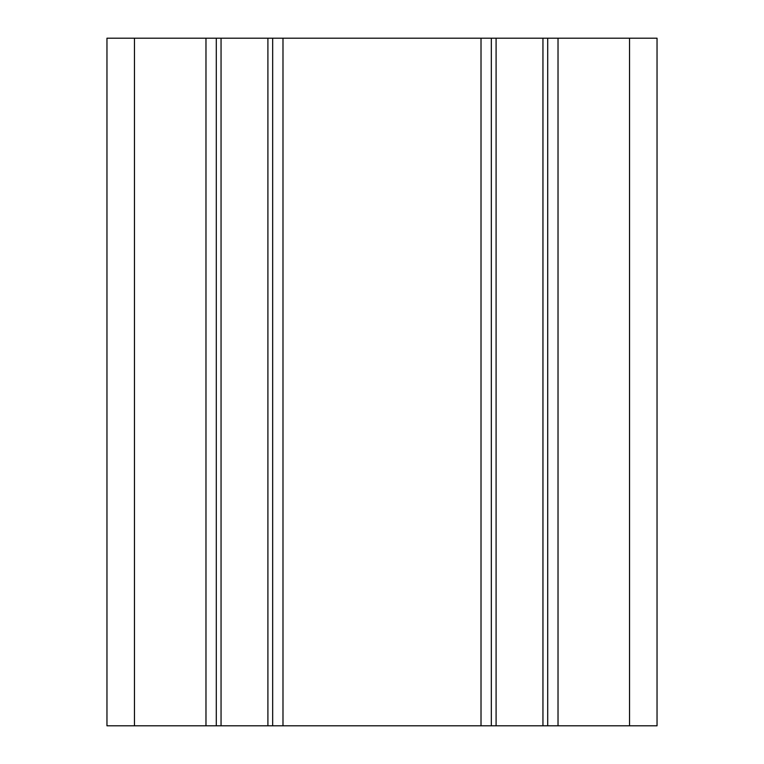 <?xml version="1.0" encoding="UTF-8"?>
<svg xmlns="http://www.w3.org/2000/svg" width="764" height="764" viewBox="0 0 764 764"><rect width="100%" height="100%" fill="white"/><g stroke="black" fill="none" stroke-linecap="round" stroke-linejoin="round"><path stroke-width="1.15" d="M657.04 725.8L106.96 725.8L106.96 38.2L657.04 38.2L657.04 725.8M216.288 725.8L216.288 38.2M272.672 725.8L272.672 38.2M491.328 725.8L491.328 38.2M547.712 725.8L547.712 38.2M134.464 725.8L134.464 38.2M205.974 725.8L205.974 38.2M221.054 725.8L221.054 38.2M267.906 725.8L267.906 38.2M282.986 725.8L282.986 38.2M481.014 725.8L481.014 38.2M496.094 725.8L496.094 38.2M542.946 725.8L542.946 38.2M558.026 725.8L558.026 38.2M629.536 725.8L629.536 38.2"/></g></svg>
